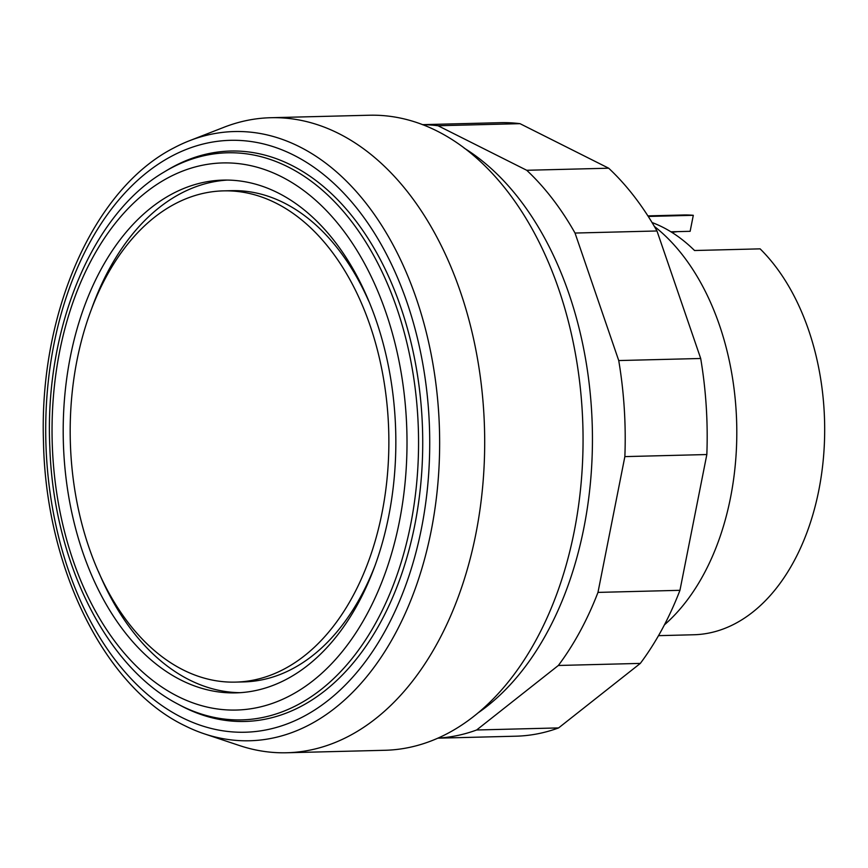 <?xml version="1.0" encoding="UTF-8"?>
<svg xmlns="http://www.w3.org/2000/svg" width="868" height="868" viewBox="0 0 868 868"><rect width="100%" height="100%" fill="white"/><g stroke="black" fill="none" stroke-linecap="round" stroke-linejoin="round"><path stroke-width="1.3" d="M422.586 124.71A306.86 198.881 88.6 0 1 438.036 125.741L526.724 170.28A306.86 198.881 88.6 0 1 575.028 233.047L618.732 360.556A306.86 198.881 88.6 0 1 624.862 456.611L597.976 592.399A306.86 198.881 88.6 0 1 558.352 665.474L476.63 729.988A306.86 198.881 88.6 0 1 438.112 738.104M437.949 738.169L515.972 736.194A306.86 198.881 -91.4 0 0 558.601 727.916L640.324 663.402A306.86 198.881 -91.4 0 0 679.948 590.316L706.834 454.539A306.86 198.881 -91.4 0 0 700.693 358.484L656.989 230.975A306.86 198.881 -91.4 0 0 608.685 168.208L520.008 123.668L438.036 125.741M520.008 123.668A306.86 198.881 -91.4 0 0 500.445 122.681L422.434 124.656M608.685 168.208L526.724 170.28M656.989 230.975L575.028 233.047M700.693 358.484L618.732 360.556M706.834 454.539L624.862 456.611M679.948 590.316L597.976 592.399M640.324 663.402L558.352 665.474M558.601 727.916L476.63 729.988M204.522 733.905L239.601 745.59A317.623 205.857 -91.4 0 0 286.733 752.762A317.623 205.857 -91.4 0 0 475.794 534.221A317.623 205.857 -91.4 0 0 270.664 117.722A317.623 205.857 -91.4 0 0 223.955 127.281L189.517 140.714A304.722 197.492 -91.4 0 0 174.218 147.734C93.527 188.584 39.027 313.077 43.476 441.486C45.7 567.444 104.16 686.859 184.602 725.605L188.888 727.677A304.722 197.492 -91.4 0 0 204.522 733.905A304.722 197.492 -91.4 0 0 431.125 531.129A304.722 197.492 -91.4 0 0 299.362 146.681A304.722 197.492 -91.4 0 0 189.517 140.714M286.733 752.762L385.099 750.278A317.623 205.857 -91.4 0 0 574.16 531.737A317.623 205.857 -91.4 0 0 369.03 115.238L270.664 117.722M478.485 712.606A306.86 198.881 -91.4 0 0 583.871 527.961A306.86 198.881 -91.4 0 0 464.206 148.135M381.985 513.053A245.698 159.235 -91.4 0 0 223.304 190.873A245.698 159.235 -91.4 0 0 77.068 359.927A245.698 159.235 -91.4 0 0 235.738 682.107A245.698 159.235 -91.4 0 0 381.985 513.053M368.737 301.131A245.698 159.235 -91.4 0 0 231.506 190.667L223.304 190.873M98.507 571.632A256.461 166.222 -91.4 0 0 240.111 692.686M70.384 356.574A256.461 166.222 -91.4 0 0 236.009 692.87A256.461 166.222 -91.4 0 0 388.658 516.406A256.461 166.222 -91.4 0 0 223.033 180.11A256.461 166.222 -91.4 0 0 70.384 356.574M177.354 703.796L180.121 705.293A285.322 184.927 -91.4 0 0 414.763 525.194A285.322 184.927 -91.4 0 0 361.815 229.087A285.322 184.927 -91.4 0 0 166.591 170.529L163.9 172.157C91.162 214.797 44.301 330.133 49.823 447.085C53.447 559.958 105.234 666.157 177.354 703.796A283.652 183.842 -91.4 0 0 181.26 705.836A283.652 183.842 -91.4 0 0 410.629 524.749A283.652 183.842 -91.4 0 0 287.97 166.884A283.652 183.842 -91.4 0 0 163.9 172.157M182.02 717.565A296.086 191.904 -91.4 0 0 421.447 528.547A296.086 191.904 -91.4 0 0 293.417 154.992A296.086 191.904 -91.4 0 0 53.99 344.01A296.086 191.904 -91.4 0 0 182.02 717.565M184.721 725.659A304.722 197.492 -91.4 0 0 188.888 727.677M664.443 624.819A226.103 146.54 -91.4 0 0 730.487 497.82A226.103 146.54 -91.4 0 0 654.364 226.407M658.519 635.658L693.847 634.758A209.958 136.081 -91.4 0 0 818.817 490.301A209.958 136.081 -91.4 0 0 760.118 248.856L694.541 250.516A209.958 136.081 -91.4 0 0 652.052 222.533M648.255 216.447L693.304 215.307A209.958 136.081 -91.4 0 0 683.235 214.993L647.897 215.882M670.931 231.799L690.136 231.311L693.304 215.307M677.539 231.637A193.803 125.61 -91.4 0 0 671.908 232.407M227.134 180.088A256.461 166.222 -91.4 0 0 91.834 308.14M235.738 682.107L243.93 681.901A245.698 159.235 -91.4 0 0 375.399 564.634M178.038 696.494A273.691 177.387 -91.4 0 0 399.356 521.776A273.691 177.387 -91.4 0 0 281.004 176.486A273.691 177.387 -91.4 0 0 59.697 351.204A273.691 177.387 -91.4 0 0 178.038 696.494"/></g></svg>
